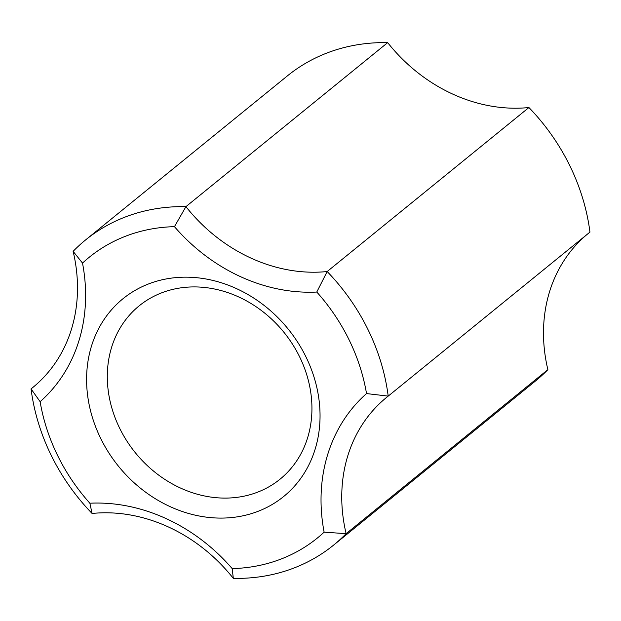 <?xml version="1.0" encoding="UTF-8"?>
<svg xmlns="http://www.w3.org/2000/svg" width="621" height="621" viewBox="0 0 621 621"><rect width="100%" height="100%" fill="white"/><g stroke="black" fill="none" stroke-linecap="round" stroke-linejoin="round"><path stroke-width="0.93" d="M304.321 446.771A111.687 95.634 50.9 0 1 280.079 479.164A111.687 95.634 50.9 0 1 151.858 469.678A111.687 95.634 50.9 0 1 114.932 338.235A111.687 95.634 50.9 0 1 139.174 305.842A111.687 95.634 50.9 0 1 267.387 315.336A111.687 95.634 50.9 0 1 304.321 446.771M95.285 335.72A127.414 109.102 -129.1 0 0 219.05 518.077A127.414 109.102 -129.1 0 0 295.627 339.097A127.414 109.102 -129.1 0 0 95.285 335.72M82.515 263.094A180.897 154.893 50.9 0 1 174.454 226.657A173.034 148.163 -129.1 0 0 316.78 292.041A180.897 154.893 50.9 0 1 366.522 393.574A173.034 148.163 -129.1 0 0 324.123 532.166A180.897 154.893 50.9 0 1 232.184 568.603A173.034 148.163 -129.1 0 0 89.866 503.22A180.897 154.893 50.9 0 1 40.124 401.686A173.034 148.163 -129.1 0 0 82.515 263.094L73.123 251.35A157.299 134.695 50.9 0 1 32.618 387.644A157.299 134.695 50.9 0 1 31.05 388.901A196.624 168.361 -129.1 0 0 92.079 513.466A157.299 134.695 50.9 0 1 233.325 578.368A196.624 168.361 -129.1 0 0 333.656 545.075A196.624 168.361 -129.1 0 0 346.13 533.664A157.299 134.695 50.9 0 1 386.635 397.362A157.299 134.695 50.9 0 1 388.203 396.113A196.624 168.361 -129.1 0 0 327.174 271.54A157.299 134.695 50.9 0 1 185.927 206.646A196.624 168.361 -129.1 0 0 85.597 239.931A196.624 168.361 -129.1 0 0 73.123 251.35M174.454 226.657L185.927 206.646L387.675 42.632A157.299 134.695 -129.1 0 0 528.921 107.534A196.624 168.361 50.9 0 1 589.95 232.099L388.203 396.113L366.522 393.574M316.78 292.041L327.174 271.54L528.921 107.534M324.123 532.166L346.13 533.664L547.877 369.65A196.624 168.361 50.9 0 1 535.403 381.069L333.656 545.075M232.184 568.603L233.325 578.368M89.866 503.22L92.079 513.466M40.124 401.686L31.05 388.901L34.163 386.371M85.597 239.931L287.344 75.925A196.624 168.361 50.9 0 1 387.675 42.632M586.837 234.629A157.299 134.695 -129.1 0 0 547.877 369.65"/></g></svg>
